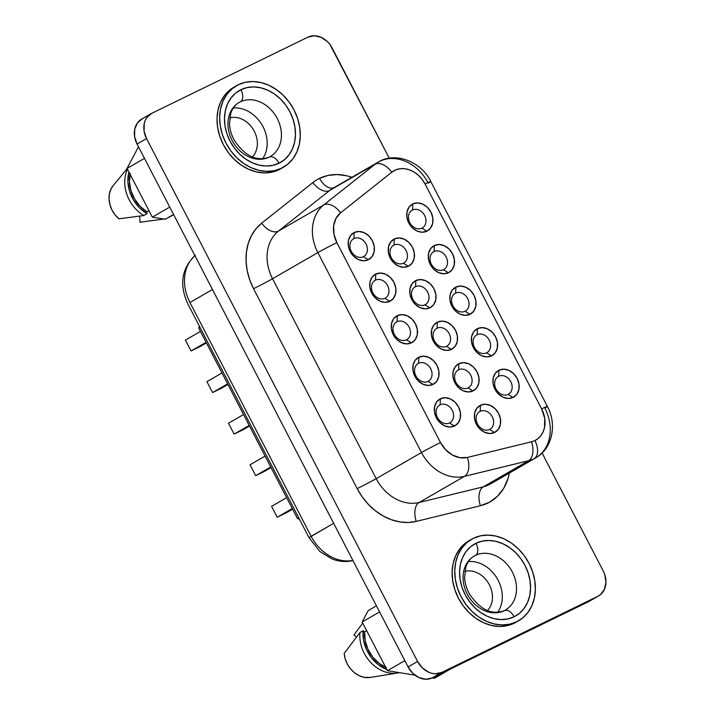 <?xml version="1.0" encoding="UTF-8"?>
<svg xmlns="http://www.w3.org/2000/svg" width="715" height="715" viewBox="0 0 715 715"><rect width="100%" height="100%" fill="white"/><g stroke="black" fill="none" stroke-linecap="round" stroke-linejoin="round"><path stroke-width="1.07" d="M504.388 610.61A10.225 6.078 64 0 0 504.147 610.735A31.192 25.07 -120 0 1 467.646 594.826A31.192 25.07 -120 0 1 474.215 556.038A31.192 25.07 -120 0 1 475.448 555.385L473.142 556.708L475.448 555.385A10.225 6.078 -116 0 0 476.02 543.266A41.416 33.292 60 0 0 465.116 594.63A41.416 33.292 60 0 0 514.121 616.777A10.225 6.078 -116 0 0 504.388 610.61A10.225 6.078 64 0 1 514.121 616.777L519.591 613.22L524.131 608.385L527.545 602.468L529.717 595.684L530.557 588.293L530.029 580.589L528.162 572.867L525.016 565.413L520.726 558.522L515.452 552.463L509.384 547.458L502.779 543.704L495.87 541.344L488.926 540.477L482.223 541.121L476.02 543.266L470.542 546.823L466.001 551.658L462.587 557.575L460.415 564.358L459.575 571.75L460.102 579.454L461.97 587.176L465.116 594.63L469.406 601.512L474.689 607.58L480.748 612.585L487.362 616.339L494.262 618.69L501.206 619.565L507.909 618.913L514.121 616.777A41.416 33.292 60 0 0 525.016 565.413A41.416 33.292 60 0 0 476.02 543.266A10.225 6.078 64 0 1 475.448 555.385A31.192 25.07 -120 0 1 511.717 570.892A31.192 25.07 -120 0 1 506.014 609.698M487.389 610.521A23.121 18.581 60 0 0 488.756 583.663A23.121 18.581 60 0 0 464.822 571.392A23.121 18.581 -120 0 1 488.756 583.663A23.121 18.581 -120 0 1 487.389 610.521M468.388 561.588A31.192 25.07 -120 0 1 497.291 578.739A31.192 25.07 -120 0 1 497.658 612.344A31.192 25.07 60 0 0 497.291 578.739A31.192 25.07 60 0 0 468.388 561.588M516.704 621.764A47.047 37.815 -120 0 1 461.667 597.767A47.047 37.815 -120 0 1 471.56 539.271A47.047 37.815 -120 0 1 473.428 538.279L480.48 535.839L488.095 535.106L495.978 536.098L503.825 538.77L511.332 543.034L518.214 548.718L524.211 555.609L529.082 563.429L532.657 571.893L534.775 580.669L535.374 589.419L534.427 597.812L531.96 605.516L528.072 612.237L522.924 617.724L516.704 621.764L509.652 624.195L502.037 624.937L494.154 623.945L486.307 621.264L478.8 617.009L471.918 611.325L465.921 604.434L461.05 596.614L457.475 588.15L455.357 579.373L454.758 570.624L455.714 562.231L458.172 554.527L462.06 547.806L467.208 542.319L473.428 538.279A47.047 37.815 -120 0 1 528.465 562.276A47.047 37.815 -120 0 1 518.572 620.772A47.047 37.815 -120 0 1 516.704 621.764L514.067 623.283L516.704 621.764M471.56 539.271L468.933 540.79A47.047 37.815 60 0 0 459.03 599.286A47.047 37.815 60 0 0 514.067 623.283L516.069 622.22M240.347 101.834A10.225 6.078 -116 0 0 240.919 89.715A41.416 33.292 60 0 0 230.016 141.078A41.416 33.292 60 0 0 279.02 163.226L284.499 159.668L289.03 154.833L292.444 148.917L294.616 142.133L295.456 134.742L294.929 127.038L293.061 119.316L289.924 111.862L285.625 104.971L280.352 98.911L274.292 93.906L267.678 90.153L260.769 87.793L253.825 86.926L247.131 87.57L240.919 89.715L235.441 93.272L230.909 98.107L227.486 104.024L225.314 110.807L224.483 118.198L225.002 125.903L226.878 133.625L230.016 141.078L234.306 147.96L239.588 154.029L245.647 159.034L252.261 162.788L259.17 165.138L266.105 166.014L272.808 165.362L279.02 163.226A41.416 33.292 60 0 0 289.924 111.862A41.416 33.292 60 0 0 240.919 89.715A10.225 6.078 64 0 1 240.347 101.834A31.192 25.07 -120 0 1 276.848 117.743A31.192 25.07 -120 0 1 270.279 156.531L269.269 157.068A10.225 6.078 64 0 1 279.02 163.226A10.225 6.078 -116 0 0 269.287 157.059A10.225 6.078 64 0 0 269.046 157.184A31.192 25.07 -120 0 1 232.554 141.275A31.192 25.07 -120 0 1 239.114 102.486A31.192 25.07 -120 0 1 240.347 101.834L238.05 103.157L240.347 101.834A31.192 25.07 -120 0 1 276.625 117.34A31.192 25.07 -120 0 1 270.913 156.147M233.957 87.167L229.47 90.287L224.322 95.774L220.443 102.495L217.977 110.199L217.029 118.592L217.619 127.341L219.746 136.118L223.312 144.582L228.192 152.402L234.18 159.293L241.071 164.977L248.579 169.241L256.426 171.913L264.309 172.905L271.915 172.163L281.603 168.213A47.047 37.815 -120 0 1 226.566 144.216A47.047 37.815 -120 0 1 236.468 85.72A47.047 37.815 -120 0 1 238.327 84.728L245.379 82.288L252.994 81.555L260.877 82.547L268.724 85.219L276.231 89.482L283.113 95.167L289.11 102.057L293.99 109.878L297.556 118.341L299.674 127.118L300.273 135.868L299.326 144.26L296.859 151.964L292.98 158.685L287.823 164.173L278.966 169.732A47.047 37.815 60 0 0 280.834 168.74L283.471 167.221A47.047 37.815 -120 0 1 281.603 168.213L274.551 170.644L266.936 171.386L259.062 170.393L251.215 167.712L243.699 163.458L236.817 157.774L230.82 150.883L225.949 143.063L222.383 134.599L220.256 125.822L219.657 117.072L220.613 108.68L223.08 100.976L226.959 94.255L232.107 88.767L238.327 84.728A47.047 37.815 -120 0 1 293.373 108.725A47.047 37.815 -120 0 1 283.471 167.221M440.118 404.824A10.225 8.223 60 0 0 437.428 417.506A10.225 8.223 60 0 0 449.529 422.976L454.517 425.988A15.337 12.334 -120 0 1 436.365 417.783A15.337 12.334 -120 0 1 440.404 398.764L440.118 404.824L439.323 405.28L440.118 404.824A10.225 8.223 -120 0 1 452.086 410.044A10.225 8.223 -120 0 1 449.932 422.753A10.225 8.223 -120 0 1 449.529 422.976A10.225 8.223 -120 0 1 437.562 417.757A10.225 8.223 -120 0 1 439.716 405.039A10.225 8.223 -120 0 1 440.118 404.824L440.404 398.764L445.186 397.728L450.316 398.925L455.008 402.17L458.556 406.969L460.406 412.591L460.29 418.177L458.226 422.887L454.517 425.988L449.735 427.025L444.605 425.827L439.913 422.583L436.365 417.783L434.506 412.171L434.622 406.576L436.695 401.875L440.404 398.764A15.337 12.334 -120 0 1 458.556 406.969A15.337 12.334 -120 0 1 454.517 425.988L449.529 422.976A10.225 8.223 60 0 0 452.22 410.294A10.225 8.223 60 0 0 440.118 404.824M418.579 363.265A10.225 8.223 60 0 0 415.889 375.938A10.225 8.223 60 0 0 427.981 381.408L432.968 384.429A15.337 12.334 -120 0 1 414.825 376.224A15.337 12.334 -120 0 1 418.856 357.205L418.579 363.265L417.783 363.721L418.579 363.265A10.225 8.223 -120 0 1 430.546 368.475A10.225 8.223 -120 0 1 428.392 381.193A10.225 8.223 -120 0 1 427.981 381.408A10.225 8.223 -120 0 1 416.023 376.197A10.225 8.223 -120 0 1 418.168 363.479A10.225 8.223 -120 0 1 418.579 363.265L418.856 357.205L423.638 356.168L428.768 357.366L433.46 360.61L437.008 365.41L438.867 371.031L438.751 376.617L436.677 381.318L432.968 384.429L428.187 385.465L423.057 384.268L418.364 381.024L414.825 376.224L412.966 370.602L413.082 365.016L415.147 360.306L418.856 357.205A15.337 12.334 -120 0 1 437.008 365.41A15.337 12.334 -120 0 1 432.968 384.429L427.981 381.408A10.225 8.223 60 0 0 430.68 368.726A10.225 8.223 60 0 0 418.579 363.265M353.943 238.578A10.225 8.223 60 0 0 351.253 251.26A10.225 8.223 60 0 0 363.354 256.721L368.341 259.742A15.337 12.334 -120 0 1 350.189 251.537A15.337 12.334 -120 0 1 354.229 232.518L353.943 238.578L353.147 239.033L353.943 238.578A10.225 8.223 -120 0 1 365.91 243.788A10.225 8.223 -120 0 1 363.756 256.506A10.225 8.223 -120 0 1 363.354 256.721A10.225 8.223 -120 0 1 351.387 251.51A10.225 8.223 -120 0 1 353.541 238.792A10.225 8.223 -120 0 1 353.943 238.578L354.229 232.518L359.01 231.481L364.141 232.679L368.833 235.923L372.381 240.723L374.231 246.344L374.115 251.93L372.05 256.631L368.341 259.742L363.56 260.778L358.43 259.581L353.737 256.336L350.189 251.537L348.339 245.915L348.446 240.329L350.52 235.628L354.229 232.518A15.337 12.334 -120 0 1 372.381 240.723A15.337 12.334 -120 0 1 368.341 259.742L363.354 256.721A10.225 8.223 60 0 0 366.044 244.047A10.225 8.223 60 0 0 353.943 238.578M375.491 280.137A10.225 8.223 60 0 0 372.801 292.819A10.225 8.223 60 0 0 384.893 298.289L389.881 301.301A15.337 12.334 -120 0 1 371.737 293.105A15.337 12.334 -120 0 1 375.768 274.077L375.491 280.137L374.696 280.593L375.491 280.137A10.225 8.223 -120 0 1 387.459 285.356A10.225 8.223 -120 0 1 385.305 298.075A10.225 8.223 -120 0 1 384.893 298.289A10.225 8.223 -120 0 1 372.935 293.07A10.225 8.223 -120 0 1 375.08 280.352A10.225 8.223 -120 0 1 375.491 280.137L375.768 274.077L380.559 273.05L385.68 274.238L390.381 277.483L393.92 282.282L395.779 287.904L395.663 293.49L393.59 298.2L389.881 301.301L385.099 302.338L379.969 301.14L375.277 297.896L371.737 293.105L369.878 287.484L369.995 281.889L372.068 277.188L375.768 274.077A15.337 12.334 -120 0 1 393.92 282.282A15.337 12.334 -120 0 1 389.881 301.301L384.893 298.289A10.225 8.223 60 0 0 387.593 285.607A10.225 8.223 60 0 0 375.491 280.137M498.695 376.26A10.225 8.223 60 0 0 496.004 388.942A10.225 8.223 60 0 0 508.097 394.412L513.084 397.424A15.337 12.334 -120 0 1 494.941 389.228A15.337 12.334 -120 0 1 498.981 370.2L498.695 376.26L497.899 376.716L498.695 376.26A10.225 8.223 -120 0 1 510.662 381.479A10.225 8.223 -120 0 1 508.508 394.197A10.225 8.223 -120 0 1 508.097 394.412A10.225 8.223 -120 0 1 496.139 389.192A10.225 8.223 -120 0 1 498.292 376.474A10.225 8.223 -120 0 1 498.695 376.26L498.981 370.2L503.762 369.172L508.883 370.37L513.585 373.605L517.124 378.405L518.983 384.026L518.867 389.612L516.793 394.322L513.084 397.424L508.302 398.461L503.181 397.263L498.48 394.019L494.941 389.228L493.082 383.606L493.198 378.021L495.272 373.31L498.981 370.2A15.337 12.334 -120 0 1 517.124 378.405A15.337 12.334 -120 0 1 513.084 397.424L508.097 394.412A10.225 8.223 60 0 0 510.796 381.73A10.225 8.223 60 0 0 498.695 376.26M480.176 411.322A10.225 8.223 60 0 0 477.486 424.004A10.225 8.223 60 0 0 489.587 429.474L494.574 432.486A15.337 12.334 -120 0 1 476.422 424.29A15.337 12.334 -120 0 1 480.462 405.262L480.176 411.322L479.381 411.777L480.176 411.322A10.225 8.223 -120 0 1 492.143 416.541A10.225 8.223 -120 0 1 489.99 429.259A10.225 8.223 -120 0 1 489.587 429.474A10.225 8.223 -120 0 1 477.62 424.254A10.225 8.223 -120 0 1 479.774 411.536A10.225 8.223 -120 0 1 480.176 411.322L480.462 405.262L485.244 404.234L490.374 405.432L495.066 408.667L498.614 413.467L500.464 419.088L500.348 424.674L498.284 429.384L494.574 432.486L489.793 433.522L484.663 432.325L479.971 429.08L476.422 424.29L474.572 418.668L474.68 413.082L476.753 408.372L480.462 405.262A15.337 12.334 -120 0 1 498.614 413.467A15.337 12.334 -120 0 1 494.574 432.486L489.587 429.474A10.225 8.223 60 0 0 492.277 416.791A10.225 8.223 60 0 0 480.176 411.322M477.146 334.7A10.225 8.223 60 0 0 474.456 347.383A10.225 8.223 60 0 0 486.558 352.853L491.545 355.864A15.337 12.334 -120 0 1 473.393 347.66A15.337 12.334 -120 0 1 477.432 328.641L477.146 334.7L476.351 335.156L477.146 334.7A10.225 8.223 -120 0 1 489.114 339.92A10.225 8.223 -120 0 1 486.96 352.629A10.225 8.223 -120 0 1 486.558 352.853A10.225 8.223 -120 0 1 474.59 347.633A10.225 8.223 -120 0 1 476.744 334.915A10.225 8.223 -120 0 1 477.146 334.7L477.432 328.641L482.214 327.604L487.344 328.802L492.036 332.046L495.584 336.845L497.434 342.467L497.318 348.053L495.254 352.763L491.545 355.864L486.763 356.901L481.633 355.704L476.941 352.459L473.393 347.66L471.543 342.047L471.659 336.452L473.723 331.751L477.432 328.641A15.337 12.334 -120 0 1 495.584 336.845A15.337 12.334 -120 0 1 491.545 355.864L486.558 352.853A10.225 8.223 60 0 0 489.248 340.17A10.225 8.223 60 0 0 477.146 334.7M458.637 369.762A10.225 8.223 60 0 0 455.947 382.445A10.225 8.223 60 0 0 468.039 387.914L473.026 390.926A15.337 12.334 -120 0 1 454.883 382.722A15.337 12.334 -120 0 1 458.914 363.703L458.637 369.762L457.841 370.218L458.637 369.762A10.225 8.223 -120 0 1 470.604 374.982A10.225 8.223 -120 0 1 468.45 387.691A10.225 8.223 -120 0 1 468.039 387.914A10.225 8.223 -120 0 1 456.081 382.695A10.225 8.223 -120 0 1 458.226 369.977A10.225 8.223 -120 0 1 458.637 369.762L458.914 363.703L463.704 362.666L468.825 363.864L473.527 367.108L477.066 371.907L478.925 377.529L478.809 383.115L476.735 387.825L473.026 390.926L468.245 391.963L463.114 390.765L458.422 387.521L454.883 382.722L453.024 377.109L453.14 371.514L455.214 366.813L458.914 363.703A15.337 12.334 -120 0 1 477.066 371.907A15.337 12.334 -120 0 1 473.026 390.926L468.039 387.914A10.225 8.223 60 0 0 470.738 375.232A10.225 8.223 60 0 0 458.637 369.762M412.519 210.013A10.225 8.223 60 0 0 409.829 222.696A10.225 8.223 60 0 0 421.93 228.165L426.918 231.177A15.337 12.334 -120 0 1 408.766 222.982A15.337 12.334 -120 0 1 412.805 203.954L412.519 210.013L411.724 210.469L412.519 210.013A10.225 8.223 -120 0 1 424.487 215.233A10.225 8.223 -120 0 1 422.333 227.951A10.225 8.223 -120 0 1 421.93 228.165A10.225 8.223 -120 0 1 409.963 222.946A10.225 8.223 -120 0 1 412.117 210.228A10.225 8.223 -120 0 1 412.519 210.013L412.805 203.954L417.587 202.926L422.717 204.115L427.409 207.359L430.948 212.158L432.807 217.78L432.691 223.366L430.618 228.076L426.918 231.177L422.127 232.214L417.006 231.017L412.305 227.772L408.766 222.982L406.906 217.36L407.023 211.765L409.096 207.064L412.805 203.954A15.337 12.334 -120 0 1 430.948 212.158A15.337 12.334 -120 0 1 426.918 231.177L421.93 228.165A10.225 8.223 60 0 0 424.621 215.483A10.225 8.223 60 0 0 412.519 210.013M394.001 245.075A10.225 8.223 60 0 0 391.311 257.757A10.225 8.223 60 0 0 403.412 263.227L408.399 266.239A15.337 12.334 -120 0 1 390.247 258.044A15.337 12.334 -120 0 1 394.287 239.016L394.001 245.075L393.205 245.531L394.001 245.075A10.225 8.223 -120 0 1 405.968 250.295A10.225 8.223 -120 0 1 403.814 263.013A10.225 8.223 -120 0 1 403.412 263.227A10.225 8.223 -120 0 1 391.445 258.008A10.225 8.223 -120 0 1 393.599 245.29A10.225 8.223 -120 0 1 394.001 245.075L394.287 239.016L399.068 237.988L404.198 239.176L408.891 242.421L412.439 247.22L414.289 252.842L414.173 258.428L412.108 263.138L408.399 266.239L403.618 267.276L398.487 266.078L393.795 262.834L390.247 258.044L388.397 252.422L388.513 246.827L390.578 242.126L394.287 239.016A15.337 12.334 -120 0 1 412.439 247.22A15.337 12.334 -120 0 1 408.399 266.239L403.412 263.227A10.225 8.223 60 0 0 406.102 250.545A10.225 8.223 60 0 0 394.001 245.075M434.059 251.573A10.225 8.223 60 0 0 431.368 264.255A10.225 8.223 60 0 0 443.47 269.725L448.457 272.746A15.337 12.334 -120 0 1 430.305 264.541A15.337 12.334 -120 0 1 434.345 245.522L434.059 251.573L433.263 252.038L434.059 251.573A10.225 8.223 -120 0 1 446.026 256.792A10.225 8.223 -120 0 1 443.872 269.51A10.225 8.223 -120 0 1 443.47 269.725A10.225 8.223 -120 0 1 431.503 264.505A10.225 8.223 -120 0 1 433.656 251.787A10.225 8.223 -120 0 1 434.059 251.573L434.345 245.522L439.126 244.485L444.256 245.683L448.949 248.927L452.497 253.718L454.347 259.339L454.231 264.934L452.166 269.635L448.457 272.746L443.675 273.774L438.545 272.585L433.853 269.341L430.305 264.541L428.455 258.919L428.571 253.333L430.636 248.623L434.345 245.522A15.337 12.334 -120 0 1 452.497 253.718A15.337 12.334 -120 0 1 448.457 272.746L443.47 269.725A10.225 8.223 60 0 0 446.16 257.043A10.225 8.223 60 0 0 434.059 251.573M415.549 286.635A10.225 8.223 60 0 0 412.859 299.317A10.225 8.223 60 0 0 424.951 304.787L429.938 307.808A15.337 12.334 -120 0 1 411.795 299.603A15.337 12.334 -120 0 1 415.835 280.584L415.549 286.635L414.754 287.099L415.549 286.635A10.225 8.223 -120 0 1 427.516 291.854A10.225 8.223 -120 0 1 425.362 304.572A10.225 8.223 -120 0 1 424.951 304.787A10.225 8.223 -120 0 1 412.993 299.567A10.225 8.223 -120 0 1 415.138 286.849A10.225 8.223 -120 0 1 415.549 286.635L415.835 280.584L420.617 279.547L425.738 280.745L430.439 283.989L433.978 288.78L435.837 294.401L435.721 299.996L433.648 304.697L429.938 307.808L425.157 308.835L420.036 307.647L415.335 304.402L411.795 299.603L409.936 293.981L410.053 288.395L412.126 283.685L415.835 280.584A15.337 12.334 -120 0 1 433.978 288.78A15.337 12.334 -120 0 1 429.938 307.808L424.951 304.787A10.225 8.223 60 0 0 427.65 292.104A10.225 8.223 60 0 0 415.549 286.635M397.031 321.696A10.225 8.223 60 0 0 394.34 334.379A10.225 8.223 60 0 0 406.442 339.848L411.429 342.869A15.337 12.334 -120 0 1 393.277 334.665A15.337 12.334 -120 0 1 397.317 315.646L397.031 321.696L396.235 322.161L397.031 321.696A10.225 8.223 -120 0 1 408.998 326.916A10.225 8.223 -120 0 1 406.844 339.634A10.225 8.223 -120 0 1 406.442 339.848A10.225 8.223 -120 0 1 394.474 334.629A10.225 8.223 -120 0 1 396.628 321.911A10.225 8.223 -120 0 1 397.031 321.696L397.317 315.646L402.098 314.609L407.228 315.807L411.92 319.051L415.469 323.841L417.319 329.463L417.203 335.058L415.138 339.759L411.429 342.869L406.647 343.897L401.517 342.708L396.825 339.464L393.277 334.665L391.427 329.043L391.534 323.457L393.608 318.747L397.317 315.646A15.337 12.334 -120 0 1 415.469 323.841A15.337 12.334 -120 0 1 411.429 342.869L406.442 339.848A10.225 8.223 60 0 0 409.132 327.166A10.225 8.223 60 0 0 397.031 321.696M455.607 293.141A10.225 8.223 60 0 0 452.917 305.814A10.225 8.223 60 0 0 465.018 311.284L469.996 314.305A15.337 12.334 -120 0 1 451.853 306.1A15.337 12.334 -120 0 1 455.893 287.081L455.607 293.141L454.812 293.597L455.607 293.141A10.225 8.223 -120 0 1 467.574 298.352A10.225 8.223 -120 0 1 465.42 311.07A10.225 8.223 -120 0 1 465.018 311.284A10.225 8.223 -120 0 1 453.051 306.074A10.225 8.223 -120 0 1 455.205 293.356A10.225 8.223 -120 0 1 455.607 293.141L455.893 287.081L460.675 286.045L465.796 287.242L470.497 290.487L474.036 295.286L475.895 300.908L475.779 306.494L473.705 311.195L469.996 314.305L465.215 315.342L460.094 314.144L455.392 310.9L451.853 306.1L449.994 300.479L450.11 294.893L452.184 290.183L455.893 287.081A15.337 12.334 -120 0 1 474.036 295.286A15.337 12.334 -120 0 1 469.996 314.305L465.018 311.284A10.225 8.223 60 0 0 467.708 298.602A10.225 8.223 60 0 0 455.607 293.141M437.088 328.203A10.225 8.223 60 0 0 434.398 340.876A10.225 8.223 60 0 0 446.5 346.346L451.487 349.367A15.337 12.334 -120 0 1 433.335 341.162A15.337 12.334 -120 0 1 437.374 322.143L437.088 328.203L436.293 328.659L437.088 328.203A10.225 8.223 -120 0 1 449.056 333.413A10.225 8.223 -120 0 1 446.902 346.132A10.225 8.223 -120 0 1 446.5 346.346A10.225 8.223 -120 0 1 434.532 341.135A10.225 8.223 -120 0 1 436.686 328.417A10.225 8.223 -120 0 1 437.088 328.203L437.374 322.143L442.156 321.106L447.286 322.304L451.978 325.548L455.527 330.348L457.377 335.97L457.26 341.556L455.196 346.257L451.487 349.367L446.705 350.404L441.575 349.206L436.883 345.962L433.335 341.162L431.485 335.541L431.601 329.955L433.665 325.245L437.374 322.143A15.337 12.334 -120 0 1 455.527 330.348A15.337 12.334 -120 0 1 451.487 349.367L446.5 346.346A10.225 8.223 60 0 0 449.19 333.664A10.225 8.223 60 0 0 437.088 328.203M528.626 460.701A40.907 32.881 60 0 0 534.051 458.744A15.337 9.107 -116 0 0 534.9 440.574A25.57 20.556 -120 0 1 531.504 441.798A15.337 8.884 76.3 0 1 528.626 460.701L483.304 486.835L419.151 502.484L464.473 476.351A40.907 32.881 -120 0 1 421.493 452.524L376.179 478.657L272.549 278.734L317.862 252.601A40.907 32.881 -120 0 1 323.779 204.928L278.466 231.07L329.678 190.458L375 164.325A40.907 32.881 -120 0 1 378.226 162.126A40.907 32.881 -120 0 1 379.853 161.268A40.907 32.881 -120 0 1 428.249 183.138A15.337 0.509 -27.4 0 0 430.77 181.485A15.337 0.509 152.6 0 0 425.059 183.987L422.073 179.295L418.355 175.247L414.074 172.038L409.445 169.83L404.672 168.722L399.998 168.758L395.627 169.947L391.775 172.226L340.563 212.838L335.925 218.477L333.628 225.94L333.959 234.323L336.863 242.626L440.494 442.549L445.633 449.771L452.381 455.026L459.924 457.689L467.351 457.439L531.504 441.798A25.57 20.556 60 0 0 534.9 440.574L538.279 438.384L541.076 435.399L543.186 431.744L544.526 427.552L544.723 418.239L541.63 408.873L425.059 183.987A15.337 0.509 -27.4 0 1 430.77 181.485C421.26 161.286 394.662 151.491 378.226 162.126L332.904 188.26A40.907 32.881 60 0 0 329.678 190.458L375 164.325L323.779 204.928L278.466 231.07A40.907 32.881 60 0 0 272.549 278.734L317.862 252.601L421.493 452.524L376.179 478.657A40.907 32.881 60 0 0 419.151 502.484L464.473 476.351L528.626 460.701L483.304 486.835A40.907 32.881 60 0 0 490.356 484.019L535.669 457.886A40.907 32.881 -120 0 1 534.051 458.744A40.907 32.881 -120 0 1 528.626 460.701A15.337 8.884 -103.7 0 0 531.504 441.798L467.351 457.439A25.57 20.556 -120 0 1 440.494 442.549L336.863 242.626A25.57 20.556 -120 0 1 340.563 212.838A15.337 9.063 -128.4 0 0 323.779 204.928A40.907 32.881 60 0 0 317.862 252.601A15.337 0.509 -27.4 0 1 336.863 242.626A15.337 0.509 152.6 0 0 317.862 252.601L421.493 452.524A15.337 0.509 -27.4 0 1 440.494 442.549A15.337 0.509 152.6 0 0 421.493 452.524A40.907 32.881 60 0 0 464.473 476.351A15.337 8.884 -103.7 0 0 467.351 457.439A15.337 8.884 76.3 0 1 464.473 476.351L528.626 460.701M334.531 187.402A40.907 32.881 60 0 0 332.904 188.26A40.907 32.881 60 0 0 329.678 190.458A15.337 9.063 51.6 0 1 312.902 182.548A15.337 9.063 -128.4 0 0 329.678 190.458L278.466 231.07A15.337 9.063 51.6 0 1 261.681 223.16L312.902 182.548A56.253 45.215 -120 0 1 319.569 178.348A15.337 9.107 -116 0 0 333.78 187.759A15.337 9.107 64 0 1 319.569 178.348A56.253 45.215 -120 0 1 351.887 177.32L346.525 175.738L337.105 174.558L328.006 175.434L319.569 178.348A56.253 45.215 60 0 0 312.902 182.548L261.681 223.16L255.997 228.755L251.483 235.566L248.257 243.386L246.434 251.984L246.058 261.091L247.149 270.44L249.678 279.735L253.548 288.699L357.178 488.622L362.291 496.988L368.475 504.495L375.563 510.921L383.32 516.069L391.525 519.769L399.917 521.932L408.256 522.477L416.273 521.387L480.426 505.737L489.632 502.145L497.524 496.219L503.735 488.256L507.972 478.63L509.33 473.071A56.253 45.215 -120 0 1 480.426 505.737L416.273 521.387A56.253 45.215 -120 0 1 357.178 488.622L253.548 288.699A56.253 45.215 -120 0 1 261.681 223.16A15.337 9.063 -128.4 0 0 278.466 231.07A40.907 32.881 60 0 0 272.549 278.734A15.337 0.509 -27.4 0 1 253.548 288.699A15.337 0.509 152.6 0 0 272.549 278.734L376.179 478.657A15.337 0.509 -27.4 0 1 357.178 488.622A15.337 0.509 152.6 0 0 376.179 478.657A40.907 32.881 60 0 0 419.151 502.484A15.337 8.884 -103.7 0 0 416.273 521.387A15.337 8.884 76.3 0 1 419.151 502.484L483.304 486.835A15.337 8.884 -103.7 0 0 480.426 505.737A15.337 8.884 76.3 0 1 483.304 486.835A40.907 32.881 60 0 0 490.91 483.689M173.638 214.616L171.654 215.716A33.239 26.714 -120 0 1 170.59 216.198A33.239 26.714 -120 0 0 171.654 215.716L168.49 217.539L171.654 215.716A33.239 26.714 -120 0 0 172.967 215.009L169.812 216.833A33.239 26.714 60 0 1 168.49 217.539A33.239 26.714 -120 0 1 167.426 218.021A33.239 26.714 60 0 0 168.49 217.539M164.843 218.924L139.979 222.231L139.738 216.136L139.979 222.231L164.843 218.924M353.925 634.974L362.746 623.105L353.925 634.974L356.49 636.976L353.925 634.974M173.638 214.607A33.239 26.714 -120 0 1 172.967 215.009M332.18 48.066L389.282 158.221L330.062 44.661L327.452 41.667L321.196 37.341L314.359 35.75L307.977 37.126A20.458 16.445 -120 0 1 332.18 48.066M589.938 600.859L432.298 677.874L441.781 672.404L597.829 596.31A20.458 16.445 -120 0 0 598.643 595.881A20.458 16.445 -120 0 0 603.219 570.945L542.086 453.015L603.219 570.945L604.765 574.628L605.954 582.242L604.461 589.24L600.537 594.549L597.829 596.31L441.781 672.404L435.408 673.78L431.985 673.351L428.571 672.189L422.315 667.864L417.587 661.464L146.548 138.585L144.072 131.086L144.224 123.632L145.297 120.29L146.986 117.358L151.929 113.22L307.977 37.126L151.929 113.22A20.458 16.445 -120 0 0 151.124 113.649L141.633 119.119A20.458 16.445 60 0 0 137.066 144.055L134.59 136.556L134.742 129.111L137.503 122.837L142.446 118.69A20.458 16.445 60 0 0 141.633 119.119M236.468 85.72L233.832 87.239A47.047 37.815 60 0 0 223.929 145.735A47.047 37.815 60 0 0 278.966 169.732L280.968 168.668M469.049 540.719L464.571 543.838L459.423 549.326L455.544 556.047L453.078 563.751L452.121 572.143L452.72 580.893L454.847 589.669L458.413 598.133L463.284 605.954L469.281 612.844L476.163 618.529L483.68 622.792L491.518 625.464L499.401 626.456L507.015 625.714L514.067 623.283A47.047 37.815 60 0 0 515.935 622.291L518.572 620.772M434.434 678.267L432.209 677.909L434.434 678.267L450.602 668.945L434.434 678.267M414.897 675.13L387.414 670.706L362.165 621.978L368.171 610.592L376.43 605.837L368.171 610.592L362.165 621.978L379.585 611.933L362.165 621.978L387.414 670.706L404.842 660.66L387.414 670.706L414.897 675.13M165.308 219.237L152.313 217.137L127.056 168.418L138.487 146.798L127.056 168.418L144.484 158.364L127.056 168.418L152.313 217.137L169.741 207.091L152.313 217.137L165.308 219.237L173.566 214.473L165.308 219.237M598.643 595.881L589.16 601.351A20.458 16.445 60 0 1 588.347 601.78L597.829 596.31L588.347 601.78L432.298 677.874L441.781 672.404A20.458 16.445 -120 0 1 417.587 661.464L408.095 666.934L137.066 144.055L146.548 138.585L417.587 661.464L408.095 666.934A20.458 16.445 60 0 0 432.298 677.874L425.925 679.25L419.088 677.659L412.823 673.333L408.095 666.934L137.066 144.055L146.548 138.585A20.458 16.445 -120 0 1 151.124 113.649M544.812 408.024A40.907 32.881 -120 0 1 535.669 457.886C552.552 448.707 557.2 424.075 547.341 406.37A15.337 0.509 -27.4 0 1 544.812 408.024M379.853 161.268A40.907 32.881 60 0 0 378.262 162.108A40.907 32.881 60 0 0 375 164.325L323.779 204.928A15.337 9.063 51.6 0 1 340.563 212.838L391.775 172.226A15.337 9.063 -128.4 0 0 375 164.325A15.337 9.063 51.6 0 1 391.775 172.226A25.57 20.556 -120 0 1 425.059 183.987L541.63 408.873A15.337 0.509 -27.4 0 1 547.341 406.37A15.337 0.509 152.6 0 0 541.63 408.873A25.57 20.556 -120 0 1 534.9 440.574A15.337 9.107 64 0 1 534.051 458.744A40.907 32.881 60 0 0 535.83 457.797M311.132 536.295A40.907 32.881 60 0 0 352.879 560.399A40.907 32.881 -120 0 1 311.132 536.295L189.958 302.517L212.471 289.53L189.958 302.517A40.907 32.881 -120 0 1 194.909 255.648A40.907 32.881 60 0 0 189.958 302.517L311.132 536.295L309.032 537.68L333.655 523.308L311.132 536.295M352.861 560.614A12.781 7.4 -103.7 0 0 352.978 560.587A12.781 7.4 76.3 0 1 352.951 560.596C346.006 562.222 339.017 561.668 331.992 558.933L319.802 551.444L309.032 537.671L187.848 303.893C179.045 284.713 181.538 268.483 195.329 255.219M299.424 519.153L297.512 518.625L198.725 328.06L199.44 326.255L198.725 328.06L199.994 327.327L198.725 328.06L297.512 518.625L298.781 517.892L297.512 518.625L299.424 519.153M250.027 464.786L255.675 475.681L264.55 471.346L255.675 475.681L270.744 466.984L255.675 475.681L250.027 464.786L265.095 456.099L250.027 464.786M271.056 467.592L264.55 471.346L271.056 467.592M228.487 423.226L234.127 434.112L243.002 429.786L234.127 434.112L249.195 425.425L234.127 434.112L228.487 423.226L243.556 414.53L228.487 423.226M249.517 426.033L243.002 429.786L249.517 426.033M206.939 381.667L212.587 392.553L221.462 388.227L212.587 392.553L227.656 383.866L212.587 392.553L206.939 381.667L222.008 372.971L206.939 381.667M227.969 384.473L221.462 388.227L227.969 384.473M185.4 340.099L191.039 350.994L199.914 346.668L191.039 350.994L206.108 342.297L191.039 350.994L185.4 340.099L200.468 331.411L185.4 340.099M206.429 342.905L199.914 346.668L206.429 342.905M271.566 506.354L277.214 517.24L286.089 512.914L277.214 517.24L292.283 508.544L277.214 517.24L271.566 506.354L286.644 497.658L271.566 506.354M292.605 509.16L286.089 512.914L292.605 509.16M113.158 185.685L111.093 188.858L109.467 193.64L109.046 198.967L109.887 204.481L111.906 209.861L114.999 214.75L118.958 218.835L143.831 215.528A33.239 26.714 -120 0 1 127.493 169.258A33.239 26.714 60 0 0 143.831 215.528L146.995 213.705A33.239 26.714 -120 0 1 128.941 172.065L127.905 181.619L129.522 191.048L133.508 200.048L139.505 207.833L146.995 213.705L146.924 211.828L146.995 213.705L143.831 215.528L118.958 218.835A23.014 18.501 60 0 1 113.086 185.766L127.145 168.588M130.291 173.513L129.487 181.878L130.952 190.61L134.581 198.967L140.06 206.242L146.924 211.828L148.952 210.657L146.924 211.828A31.397 25.239 60 0 1 130.112 174.308M229.721 117.841A23.121 18.581 -120 0 1 253.655 130.112A23.121 18.581 -120 0 1 252.288 156.969A23.121 18.581 60 0 0 253.655 130.112A23.121 18.581 60 0 0 229.721 117.841M233.287 108.037A31.192 25.07 -120 0 1 262.191 125.188A31.192 25.07 -120 0 1 262.566 158.793A31.192 25.07 60 0 0 262.191 125.188A31.192 25.07 60 0 0 233.287 108.037M397.451 673.029L370.182 677.454A23.014 18.501 60 0 1 344.201 653.367L359.967 632.498L363.131 630.675L364.641 631.854L363.131 630.675L363.524 640.005L366.384 649.318L371.451 657.791L378.298 664.664L386.824 669.562A33.239 26.714 -120 0 1 363.131 630.675L359.967 632.498A33.239 26.714 60 0 0 399.363 672.627A33.239 26.714 -120 0 1 397.451 673.029A33.239 26.714 -120 0 1 359.967 632.498L344.201 653.367L345.22 658.881L347.419 664.208L350.663 668.99L354.729 672.931L359.386 675.782L364.31 677.373L370.29 677.436M385.662 667.318A31.397 25.239 60 0 1 364.641 631.854L366.67 630.684L364.641 631.854L365.168 640.515L367.921 649.122L372.676 656.933L379.022 663.288L386.422 667.649M475.448 555.385A31.192 25.07 -120 0 1 511.94 571.294A31.192 25.07 -120 0 1 505.38 610.083L504.361 610.619C491.777 615.302 480.158 609.77 469.496 594.022C466.555 588.642 464.911 583.154 464.58 577.55L465.849 566.915C467.673 561.731 470.461 558.111 474.215 556.038M332.904 188.26L334.2 187.58M547.341 406.37L430.77 181.485M269.269 157.068C256.676 161.751 245.057 156.219 234.395 140.471C231.454 135.09 229.819 129.603 229.479 123.999L230.748 113.363C232.581 108.18 235.369 104.56 239.114 102.486"/></g></svg>
